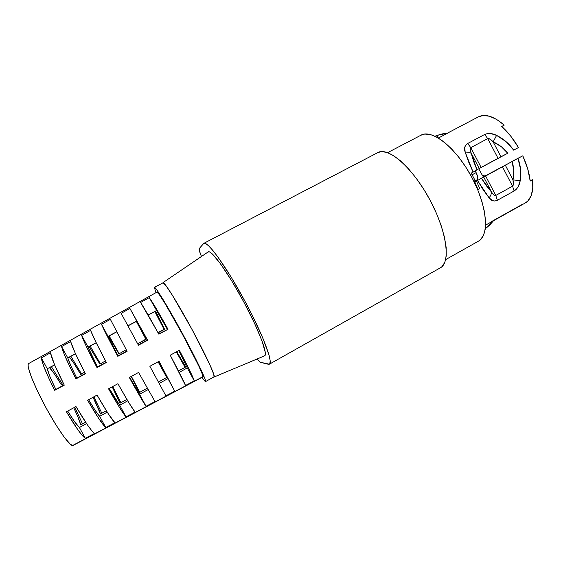 <?xml version="1.0" encoding="UTF-8"?>
<svg xmlns="http://www.w3.org/2000/svg" width="561" height="561" viewBox="0 0 561 561"><rect width="100%" height="100%" fill="white"/><g stroke="black" fill="none" stroke-linecap="round" stroke-linejoin="round"><path stroke-width="0.84" d="M475.518 183.461L475.027 183.72M185.775 366.922L176.736 351.649L185.775 366.922L178.482 370.947L185.775 366.922M139.289 392.581L147.277 388.17L139.289 392.581L131.12 376.515L139.289 392.581M100.482 413.997L106.352 410.75L100.482 413.997L93.049 397.258C96.765 404.719 99.241 410.294 100.482 413.997M80.756 374.475L84.585 372.153L80.756 374.475L74.178 363.703L69.424 357.077C71.99 360.134 75.77 365.933 80.756 374.475M75.539 353.823L69.424 357.077L75.539 353.823M99.914 364.152L105.51 360.863L99.914 364.152L89.136 346.579L99.914 364.152M96.24 342.792L89.136 346.579L96.24 342.792M134.836 338.585L127.957 325.892L136.589 321.299L146.07 339.286L137.676 343.809L146.07 339.286L136.589 321.299L127.957 325.892L137.676 343.809L145.818 339.132L136.358 321.425L146.07 339.286L137.676 343.809L127.901 325.794L136.765 321.074L147.34 340.057L138.286 344.945L127.901 325.794L136.765 321.074L129.921 308.445L147.648 340.247L138.427 345.211L121.148 313.34L129.921 308.445L147.648 340.247L138.286 344.945M158.097 332.806L164.59 329.307L155.621 311.159L148.188 315.121L155.621 311.159L164.59 329.307L164.029 329.314L154.857 311.565L164.029 329.314L164.59 329.307L158.097 332.806M118.89 353.928L126.232 349.692L118.89 353.928L108.645 336.186L118.89 353.928M116.751 331.867L108.645 336.186L116.751 331.867M61.401 384.902L63.456 383.542L61.401 384.902L54.599 374.187L49.508 367.686C52.334 370.625 56.296 376.368 61.401 384.902M54.648 364.945L49.508 367.686L54.648 364.945M80.777 424.866L85.609 422.202L80.777 424.866L77.67 416.381L73.729 407.784C77.383 415.343 79.732 421.038 80.777 424.866M119.984 403.233L126.905 399.411L119.984 403.233L112.179 386.838L119.984 403.233M166.94 377.322L158.251 361.726L166.94 377.322L158.405 382.034L166.94 377.322M149.864 366.298L159.17 383.451L167.942 378.612L174.744 391.164L165.888 395.835L159.17 383.451L167.942 378.612L158.889 361.375L174.744 391.164L159.051 361.291L149.864 366.298L158.405 382.034L149.871 366.291L158.405 382.027L149.871 366.291L159.051 361.291L174.744 391.164L165.888 395.835L152.851 371.803M205.536 381.606L205.081 379.138L200.936 369.559L183.188 334.896L163.321 299.911L156.954 290.044L154.415 287.351C155.383 286.299 168.195 307.232 182.283 333.227C196.392 359.215 206.939 381.375 205.536 381.606L214.043 376.852C215.719 376.466 205.452 354.215 191.385 328.29C177.332 302.358 164.282 281.615 163.041 282.807L165.768 285.402L172.304 295.142L192.283 329.952L172.234 295.009L165.677 285.226L163.777 283.032L162.795 282.94L163.041 282.604C164.661 282.162 177.592 302.807 191.399 328.283C205.221 353.753 215.466 375.849 214.211 376.964L213.797 376.985L214.295 376.634L213.839 374.475L209.891 364.776L192.297 329.952L209.8 364.643L213.741 374.299L214.029 376.859M208.005 252.001L209.632 251.945L212.339 253.958L220.69 264.056L231.854 281.068L243.916 302.197L254.673 323.592L262.19 341.376L265.318 352.638L265.129 355.316L264.294 355.983L264.792 355.772C267.962 353.844 258.277 328.62 242.92 300.345C227.598 272.043 211.735 250.171 208.383 251.77L208.005 252.001M445.651 259.61L478.47 241.16C489.704 235.501 487.25 205.628 471.345 176.456C455.574 147.213 431.872 128.862 421.002 135.187L387.63 152.634M202.661 376.817L73.4 445.062M28.744 363.521L156.912 292.134M185.067 367.315L176.294 351.894L185.067 367.315M166.722 377.441L158.111 361.803L166.722 377.441M131.407 376.354L139.759 392.314L131.407 376.354M112.74 386.529L120.91 402.721L112.74 386.529M93.869 396.809L101.836 413.247L93.869 396.809M74.788 407.209L82.537 423.892L74.788 407.209M70.882 356.298L81.45 373.843L70.882 356.298M51.409 366.677L62.334 384.152L51.409 366.677M90.125 346.053L100.356 363.647L90.125 346.053M109.15 335.913L119.058 353.563L109.15 335.913M127.957 325.892L137.557 343.584L127.957 325.892M157.971 332.575L164.029 329.314L157.971 332.575M485.048 174.822L485.475 175.516L485.048 174.822L482.769 176.063L485.048 174.822M478.743 168.812L482.769 176.063L478.743 168.812M479.767 188.748L477.656 189.639L479.767 188.748L476.464 181.049L479.767 188.748M477.502 180.481L474.746 181.785L477.979 189.464L474.746 181.785L477.502 180.481L489.087 197.83L483.182 189.751L477.502 180.481L479.893 179.148L477.502 180.481M492.621 200.691L489.087 197.83C490.777 195.719 491.548 193.692 491.401 191.757L483.575 176.799L512.06 161.547L513.743 170.446L512.985 179.892L505.223 165.011L512.985 179.892L513.35 184.786L512.572 186.182L502.319 166.54L512.572 186.182L495.784 195.445L485.468 175.712L495.784 195.445L494.388 195.242L493.266 194.253L486.198 185.523L481.387 178.251L483.575 176.799L491.401 191.757L481.387 178.251L479.893 179.148L512.06 161.547C513.988 167.304 514.297 173.419 512.985 179.892L520.208 180.67L518.308 186.49L516.485 189.078L514.128 190.992L497.39 200.256L494.865 201.041L492.621 200.691M520.552 169.275L520.208 180.67C521.386 172.886 520.65 165.474 517.999 158.433L520.552 169.275M516.071 159.289L522.789 155.825L512.06 161.547L522.789 155.825L527.705 168.805L530.201 181.07C529.332 173.132 526.863 164.717 522.789 155.825L513.14 160.825M493.533 220.704L485.749 228.411L489.907 224.849L493.533 220.704L485.609 225.136L525.215 203.005C531.183 199.478 533.665 191.708 532.677 179.702L530.201 181.07L532.677 179.702L532.761 188.671L531.078 195.908L527.782 201.055L525.089 203.082M523.118 203.916L491.036 221.833M482.691 175.937L483.477 175.509L482.691 175.937M447.692 133.146L438.436 138.02L447.692 133.146L442.264 133.897L437.012 135.425L447.692 133.146M479.241 168.503L473.105 172.087L477.011 169.892L471.394 153.511L479.241 168.503L477.011 169.892L473.701 161.631L470.377 150.495L470.188 148.967L470.798 147.655L481.135 167.437L470.798 147.655L487.74 138.609L498.021 158.3L487.74 138.609L489.318 138.742L493.14 141.863L500.924 156.764L493.14 141.863L501.373 146.737L507.733 153.258L479.241 168.503L471.394 153.511C469.95 152.389 467.874 151.94 465.188 152.164L473.105 172.087L471.205 173.118L475.153 180.565L473.849 181.28L475.153 180.565L471.205 173.118L473.105 172.087L468.638 161.968L465.188 152.164L464.732 147.382L465.665 145.215L467.699 143.49L484.627 134.479L487.523 133.574L490.686 133.553L496.59 135.383L506.211 141.765L513.673 150.131L518.469 147.536C513.49 139.044 507.915 132.01 501.737 126.449L504.241 125.117C493.855 116.281 485.265 113.518 478.47 116.814L447.39 133.167M475.798 181.21L476.99 180.544M530.194 180.628L532.677 179.702L530.194 180.628M478.414 116.842L483.147 115.489L489.55 116.246L496.709 119.493L504.241 125.117L501.737 126.449L510.552 135.888L518.469 147.536L513.673 150.131C509.409 143.897 503.715 138.981 496.59 135.383L493.14 141.863C499.248 144.57 504.115 148.363 507.733 153.258L500.91 156.778M504.241 125.117L501.927 126.379L504.241 125.117M72.993 445.49L70.455 444.382L64.333 437.335L55.897 424.782L46.528 408.71L37.882 391.915L31.472 377.357L28.309 367.427L28.078 364.678L28.583 363.591C25.89 364.853 33.604 384.923 45.75 407.279C57.86 429.656 70.469 447.054 72.993 445.49L202.956 376.88C207.086 378.219 158.104 287.898 156.968 292.085L159.296 294.602L165.039 303.529L182.83 334.854L198.741 365.919L202.5 374.587L202.921 376.901M106.366 362.483L96.969 367.546C88.217 350.814 83.112 340.092 81.661 335.38L90.616 330.38C92.256 334.994 97.509 345.695 106.366 362.483L95.763 341.824L90.616 330.38L81.661 335.38L84.725 342.995L91.226 356.424L96.969 367.546L97.495 366.936L88.014 347.049L81.661 335.38L88.014 347.049L96.183 342.687L88.014 347.049C89.367 350.716 92.53 357.343 97.495 366.936L106.366 362.483M85.426 373.759L75.938 378.871C67.411 362.273 62.636 351.509 61.605 346.579L70.651 341.523C71.878 346.354 76.801 357.105 85.426 373.759L75.237 353.164L70.651 341.523L61.605 346.579L64.249 354.363L70.37 367.82L75.938 378.871L76.773 378.107L70.833 365.758L67.748 357.841L61.605 346.579L67.748 357.841L75.49 353.718L67.748 357.841C68.863 361.663 71.871 368.416 76.773 378.107L85.426 373.759M87.593 400.231L97.053 395.077C106.169 410.954 112.123 420.161 114.914 422.692L105.777 427.51C102.796 425.07 96.73 415.982 87.593 400.231L99.016 418.906L105.777 427.51L99.669 416.318L95.132 410.266L88.582 399.691C93.771 408.485 97.467 414.025 99.669 416.318L107.228 412.146L99.669 416.318L105.777 427.51L114.914 422.692L108.378 413.934L97.053 395.077L87.593 400.231M129.311 377.497L138.581 372.448L155.004 401.564L146.056 406.283C143.932 403.401 138.35 393.801 129.311 377.497L146.056 406.283L129.654 377.308L139.542 394.292L148.069 389.586L139.542 394.292L146.056 406.283L155.004 401.564L138.581 372.448L129.311 377.497M170.228 355.197L179.331 350.239C188.244 367.217 193.229 377.427 194.274 380.87L185.509 385.491C184.26 382.146 179.169 372.055 170.228 355.197L185.509 385.491L194.274 380.87L189.779 370.681L179.331 350.239L170.228 355.197M108.554 388.808L117.915 383.71C126.982 399.86 132.698 409.313 135.068 412.076L126.022 416.844C123.469 414.179 117.642 404.839 108.554 388.808L119.759 407.889L126.022 416.844L119.71 405.252L109.227 388.443C114.276 397.23 117.768 402.833 119.71 405.252L127.74 400.813L119.71 405.252L126.022 416.844L135.068 412.076L129.03 402.959L117.915 383.71L108.554 388.808M66.436 411.76L75.987 406.557C85.146 422.153 91.338 431.107 94.55 433.429L85.314 438.295C81.913 436.072 75.623 427.23 66.436 411.76L78.063 430.042L82.397 435.617L85.314 438.295L79.417 427.503L74.522 421.606L67.706 411.066C73.049 419.852 76.955 425.336 79.417 427.503L86.534 423.576L79.417 427.503L85.314 438.295L94.55 433.429L91.759 430.68L87.516 425.021L75.987 406.557L66.436 411.76M50.483 352.785C51.289 357.834 55.89 368.619 64.284 385.148L54.698 390.309C46.409 373.843 41.956 363.037 41.339 357.89L50.483 352.785L54.508 364.622L64.284 385.148L54.698 390.309L55.827 389.404L50.048 376.873L47.278 368.745L41.339 357.89L43.562 365.849L49.319 379.32L54.698 390.309L55.827 389.404C50.995 379.608 48.141 372.721 47.278 368.745L41.339 357.89L50.483 352.785M127.109 351.312L117.796 356.326C108.813 339.468 103.385 328.788 101.506 324.3L110.37 319.356L127.109 351.312L110.37 319.356L101.506 324.3L117.796 356.326L117.999 355.877L101.506 324.3L108.063 336.369L116.695 331.761L108.063 336.369L117.999 355.877L117.796 356.326L127.109 351.312M167.998 329.286L158.868 334.202C149.429 317.091 143.336 306.516 140.587 302.484L149.268 297.639C152.213 301.566 158.454 312.119 167.998 329.286L158.714 333.928L167.998 329.286L158.756 312.919L149.268 297.639L167.318 329.286L149.268 297.639L140.587 302.484L158.868 334.202L167.998 329.286M154.359 287.407L155.979 292.639L154.359 287.407M201.953 377.413L205.193 381.508L201.953 377.413M203.832 243.334L199.246 248.572C198.811 249.315 199.548 251.945 201.455 256.454L199.344 250.627L199.246 248.572L203.496 243.607L205.312 243.411L208.404 245.62L212.71 250.255L218.075 257.211L231.132 277.064L245.304 301.86L251.966 314.686L262.878 338.15L269.098 355.309L270.171 360.66L269.876 363.654L268.298 364.271L260.339 362.273L257.127 358.984L260.339 362.273L269.378 364.194L440.385 267.807C450.981 262.576 446.858 230.971 429.523 199.141C412.3 167.248 388.051 146.547 377.89 152.571L203.832 243.334C207.346 240.711 225.95 266.11 244.133 299.686C262.359 333.241 273.502 362.679 269.378 364.194M478.372 241.216L480.23 239.912L483.386 235.592L485.216 229.295L485.595 221.216L484.445 211.658L481.78 201.006L477.699 189.73L472.355 178.349L466.009 167.402L458.947 157.403L451.521 148.798L444.06 141.961L436.914 137.15L430.371 134.5L424.691 134.058L420.932 135.222M377.819 152.613L381.284 151.61L386.831 152.361L393.366 155.488L400.652 160.965L408.373 168.63L416.185 178.181L423.723 189.211L430.631 201.21L436.556 213.608L441.241 225.817L444.48 237.254L446.156 247.422L446.24 255.9L444.789 262.387L441.928 266.692L440.294 267.856M178.791 350.534L187.276 367.932L194.274 380.87L187.276 367.932L179.218 372.385L187.276 367.932L178.791 350.534M85.293 373.514L76.773 378.107L85.293 373.514M64.157 384.909L55.827 389.404L64.157 384.909M54.606 364.839L47.278 368.745L54.606 364.839M106.232 362.224L97.495 366.936L106.232 362.224M126.961 351.046L117.999 355.877L126.961 351.046M121.148 313.34L138.427 345.211L147.648 340.247L129.921 308.445L121.148 313.34L127.901 325.794M148.125 315.023L156.309 310.661L148.125 315.023M489.087 197.83C491.303 200.908 494.066 201.722 497.39 200.256L495.784 195.445C494.578 195.768 493.119 194.541 491.401 191.757C491.548 193.692 490.777 195.719 489.087 197.83M512.572 186.182L495.784 195.445L497.39 200.256L514.128 190.992L512.572 186.182L514.128 190.992C517.473 188.748 519.5 185.312 520.208 180.67L512.985 179.892C513.729 183.167 513.588 185.263 512.572 186.182M465.188 152.164C467.874 151.94 469.95 152.389 471.394 153.511C470.062 150.467 469.859 148.518 470.798 147.655L467.699 143.49C464.655 145.523 463.821 148.42 465.188 152.164M484.627 134.479L467.699 143.49L470.798 147.655L487.74 138.609L484.627 134.479L487.74 138.609C489.052 138.258 490.854 139.345 493.14 141.863L496.59 135.383C492.313 133.216 488.322 132.915 484.627 134.479M477.081 180.495L477.439 179.625L473.961 181.512L477.439 179.625L477.081 180.495M476.121 172.613L477.544 176.568L477.439 179.625C478.007 177.879 477.572 175.544 476.121 172.613L475.139 170.972L476.121 172.613L472.145 174.773L476.121 172.613M498.042 158.286L481.128 167.444M435.21 136.183L437.012 135.425L438.344 137.964L437.012 135.425L435.21 136.183M485.749 228.411L485.3 228.734L485.749 228.411L485.412 227.773L485.749 228.411M163.041 282.807L154.415 287.351M156.968 292.085L28.583 363.591M264.792 355.772L214.211 376.964M208.383 251.77L163.041 282.604"/></g></svg>

